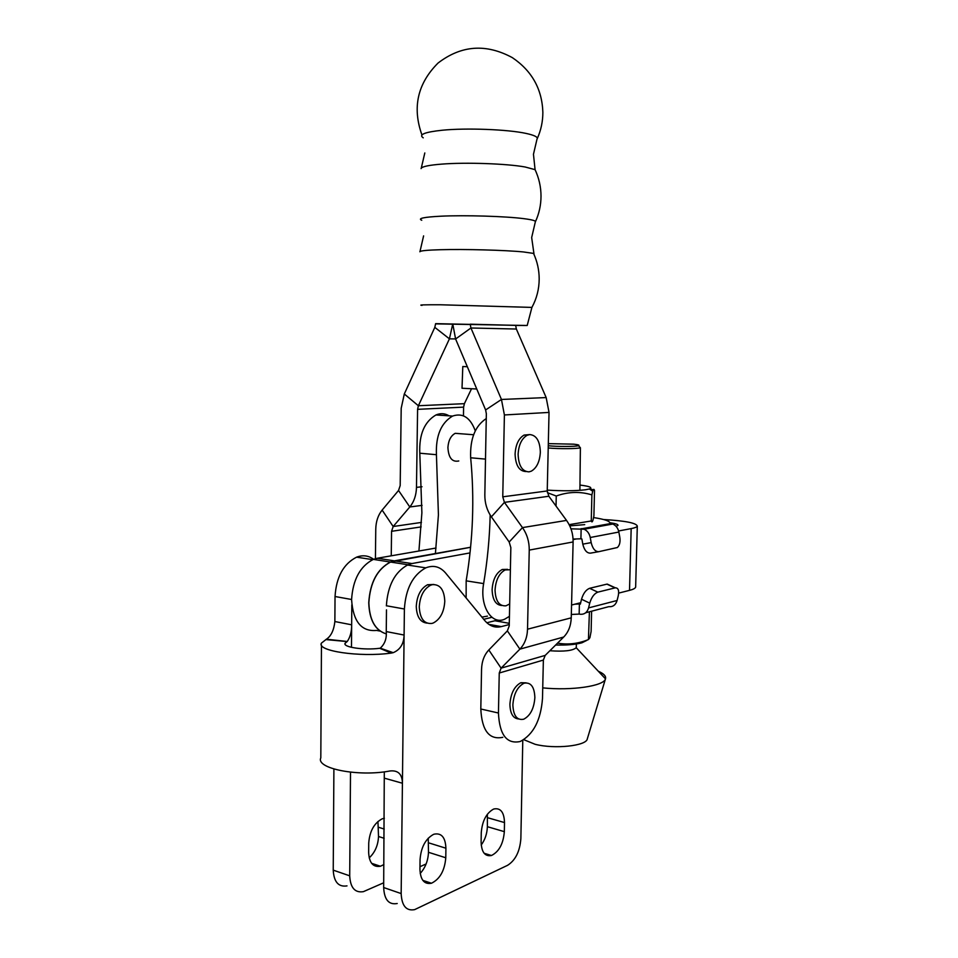 <?xml version="1.0" encoding="UTF-8"?>
<svg xmlns="http://www.w3.org/2000/svg" width="958" height="958" viewBox="0 0 958 958"><rect width="100%" height="100%" fill="white"/><g stroke="black" fill="none" stroke-linecap="round" stroke-linejoin="round"><path stroke-width="1.44" d="M420.203 873.457C425.352 867.72 428.106 860.667 428.477 852.297L428.238 838.19M445.913 848.213C445.434 837.424 441.518 832.741 434.154 834.167L433.387 834.454C425.484 838.945 421.041 847.303 420.059 859.53L419.939 869.301C420.454 879.947 424.286 884.593 431.459 883.24C439.902 879.121 444.68 870.63 445.781 857.769L445.913 848.213L428.597 842.836M377.943 821.473L378.518 836.514C378.099 845.327 374.997 852.452 369.201 857.901M384.374 818.24L382.17 818.827C374.159 823.09 369.68 831.149 368.734 843.028L368.65 852.512C369.213 862.871 373.129 867.457 380.41 866.248L383.895 864.571M481.215 845.028C485.047 839.747 487.107 833.64 487.371 826.694L487.371 814.252M504.507 822.563C504.124 812.264 500.615 807.726 493.969 808.971L493.334 809.211C486.221 813.306 482.197 821.15 481.263 832.741L481.108 842.01C481.527 852.201 484.976 856.703 491.454 855.506C499.01 851.746 503.309 843.782 504.339 831.652L504.507 822.563L487.526 817.701M347.012 885.887C338.497 887.216 333.899 881.971 333.228 870.139L333.899 769.023M351.478 647.345L351.658 624.808L334.869 621.538L335.037 596.511C336.282 576.967 343.467 563.855 356.592 557.161C362.795 554.826 368.471 555.532 373.608 559.28M334.869 621.538C333.899 630.232 331.073 636.136 326.415 639.214L321.469 643.081C316.212 650.949 359.525 657.451 391.127 653.105L393.211 652.673C400.204 649.728 403.833 643.86 404.096 635.046L404.396 609.001C405.725 588.655 412.862 574.944 425.783 567.855C433.435 564.861 440.033 566.573 445.566 572.98L484.724 620.521C489.49 626.077 495.011 628.101 501.285 626.604L509.261 624.556M397.211 903.514C388.804 905.023 384.29 899.694 383.667 887.539L401.163 893.575L402.42 783.237C402.24 774.148 398.073 770.064 389.894 770.986C358.52 777.034 315.577 768.532 320.81 757.886L321.457 645.057M351.814 604.833L351.658 624.808C351.694 631.621 350.233 637.178 347.251 641.477L345.096 643.249C342.593 647.201 364.04 650.386 379.727 648.279L380.266 648.171C384.817 644.004 386.816 638.471 386.254 631.573L386.481 609.875M383.667 887.539L384.302 771.837M401.163 893.575C401.773 905.837 406.252 911.19 414.622 909.633L507.608 865.302C515.464 860.296 519.883 851.387 520.865 838.585L522.781 740.33M486.856 622.772L494.903 620.76L509.285 623.323M426.106 863.972L419.963 866.703M383.715 882.785L363.417 891.647C354.939 893.036 350.365 887.755 349.706 875.828L350.508 772.184M423.232 137.832C418.395 134.611 424.729 132.084 442.261 130.228C466.354 127.809 507.62 129.402 525.87 133.378C534.588 135.246 538.3 137.162 537.007 139.126L533.462 154.274L535.067 169.65L536.109 171.997M421.748 220.256C417.472 218.436 423.867 217.083 440.919 216.197C464.87 215.035 505.896 216.268 524.086 218.687C532.492 219.777 536.24 220.867 535.318 221.945L531.666 237.56L534.073 254.565M421.077 168.584L421.257 168.201C422.706 166.441 429.543 165.075 441.734 164.117C465.768 162.189 506.938 163.638 525.164 167.003L535.067 169.65C538.995 178.104 540.971 186.918 541.019 196.079C540.995 205.06 539.15 213.562 535.474 221.609M419.879 251.762L419.975 251.559C421.101 250.685 427.915 250.074 440.393 249.715C464.283 249.032 505.225 250.134 523.391 251.942L533.546 253.403C537.294 261.606 539.174 270.132 539.186 278.994C539.126 289.088 536.72 298.525 531.965 307.29M422.023 305.386C417.951 304.919 424.131 304.716 440.584 304.776L531.906 307.41L527.199 325.492L515.644 325.445M435.615 323.876L527.199 325.492M502.794 737.313C489.227 740.079 481.898 730.643 480.808 709.004L498.447 713.015L499.25 673.019L501.094 668.145L519.883 649.141C524.673 644.111 527.223 637.465 527.523 629.202L571.243 617.838L573.112 541.953C573.207 533.905 571.004 526.72 566.525 520.41L548.85 496.256L547.234 490.951L549.03 412.419L546.168 397.57L516.35 329.025L515.644 325.373L435.627 323.648L434.812 327.361L449.422 338.845L455.565 338.928M523.631 719.23C516.949 720.488 513.368 715.71 512.865 704.908C513.704 694.023 517.356 686.838 523.822 683.341L524.337 683.162C530.948 682.168 534.456 686.982 534.863 697.604C534.049 708.453 530.373 715.638 523.834 719.147L523.631 719.23M518.553 718.955C513.045 718.428 510.159 713.53 509.907 704.25C510.734 693.388 514.386 686.215 520.865 682.719L526.122 682.838M549.88 650.745C564.011 651.751 572.788 650.733 576.213 647.716L576.285 646.985M523.834 739.696L535.127 744.294C554.598 749.348 586.607 745.899 587.302 738.881L605.552 678.611C606.103 676.049 603.708 673.606 598.367 671.283M542.731 687.88C571.842 690.85 604.043 686.012 605.48 678.863L576.213 647.716M434.812 327.361L404.3 393.989L401.198 408.276L400.181 485.598L398.54 490.472L382.134 510.087L393.175 526.517L409.796 506.974C414.024 501.824 416.251 495.286 416.479 487.382L417.592 409.341L463.6 407.138L464.391 403.677L471.54 388.732M463.456 415.808L463.6 407.138M375.416 559.053L375.764 529.151C375.943 521.487 378.063 515.129 382.134 510.087M404.3 393.989L418.383 405.737L449.422 338.845L452.751 323.924L455.601 339L470.941 327.995L470.222 324.187L515.644 325.373M464.391 403.677L418.383 405.737L417.592 409.341M421.448 522.421L393.175 526.517L391.559 531.307L421.173 526.912M391.247 555.82L391.559 531.307M435.411 553.532L438.429 514.865L436.429 454.703L419.796 453.218L421.891 512.829L418.921 551.006M461.049 433.77L455.218 433.327C450.883 435.686 448.452 440.393 447.913 447.47C448.512 457.852 452.14 462.343 458.786 460.966M449.11 415.844C444.919 413.317 440.536 413.018 435.962 414.958C424.394 421.771 419.005 434.525 419.796 453.218M475.276 430.837C470.342 417.568 462.774 412.647 452.559 416.071C441.051 422.969 435.662 435.842 436.429 454.703M486.257 418.586C475.132 425.855 469.935 438.92 470.665 457.78C474.557 498.495 473.048 539.51 466.163 580.835L466.139 597.948M481.91 617.096L487.43 616.138M466.163 580.835L483.634 583.602C487.43 560.765 489.61 537.917 490.185 515.033M483.634 583.602C479.503 605.779 491.49 625.311 504.698 619.179L509.428 616.341M467.312 366.686L462.798 366.531L462.019 388.241L476.761 389.008M462.798 366.531L467.324 366.71M431.914 623.43C424.154 624.125 419.939 618.617 419.269 606.917C419.975 596.187 423.735 588.966 430.573 585.23L432.429 584.643C440.105 584.248 444.225 589.793 444.787 601.265C444.093 611.982 440.285 619.215 433.375 622.951L431.914 623.43M427.017 623.107C420.287 622.365 416.706 616.784 416.263 606.39C416.958 595.672 420.73 588.463 427.567 584.739L433.878 584.464M373.333 559.388L390.445 562.035L394.409 560.861L377.308 558.239L373.333 559.388C360.112 566.25 352.867 579.65 351.586 599.588C353.095 621.574 361.441 631.849 376.626 630.424L380.098 631.106M390.445 562.035C377.284 568.992 370.039 582.548 368.746 602.69C369.345 620.006 375.153 630.4 386.182 633.861C375.225 630.34 369.453 619.958 368.854 602.702C370.159 582.56 377.392 569.016 390.565 562.059L408.024 564.753C394.912 571.806 387.691 585.518 386.373 605.863M470.594 547.293L390.565 562.059M394.528 560.885L411.976 563.555L408.024 564.753M394.409 560.861L470.594 547.258M377.308 558.239L436.046 548.024M411.976 563.555L470.019 552.898M491.909 617.299L483.73 619.311M635.669 586.332L635.645 587.158C635.202 588.356 633.166 589.421 629.526 590.356L618.688 593.098M618.617 530.971L631.166 528.6C634.819 527.894 636.854 527.092 637.298 526.17C636.555 523.02 625.323 520.805 603.576 519.523M616.09 526.349L617.994 525.379C618.209 524.385 615.527 523.511 609.935 522.745M573.1 539.582L576.297 538.971M580.68 602.714L571.567 605.025M480.808 709.004L481.551 669.367C481.802 661.367 484.221 654.901 488.82 649.979L507.357 630.879L509.237 625.921L510.842 547.593L509.177 542.012L491.382 516.853C486.963 510.41 484.772 503.07 484.832 494.855L486.353 413.784L485.622 409.952L455.601 339M498.447 713.015C499.501 734.858 506.77 744.354 520.23 741.504C533.402 734.511 540.827 720.177 542.491 698.502L543.366 660.074L545.198 655.392L563.699 637.022C568.417 632.172 570.932 625.778 571.243 617.838M527.523 629.202L529.247 550.096C529.307 541.701 527.056 534.205 522.469 527.607L504.423 502.363L502.758 496.819L504.399 414.958L501.453 399.462L470.941 327.995L516.35 329.025M509.68 603.935L506.004 605.803C499.214 606.342 495.561 601.133 495.046 590.164C495.729 580.021 499.118 573.267 505.189 569.926L510.386 569.747M501.86 605.504C495.729 605.037 492.484 599.756 492.113 589.685C492.795 579.566 496.184 572.824 502.255 569.483L507.536 569.339M528.984 471.851C522.23 471.54 518.601 465.708 518.11 454.355C518.673 444.871 521.679 438.524 527.116 435.291L529.714 434.573C536.396 435.16 539.941 441.015 540.348 452.14C539.785 461.612 536.755 467.971 531.259 471.192L528.984 471.851M526.098 471.552C519.272 471.336 515.608 465.516 515.081 454.104C515.655 444.632 518.661 438.285 524.11 435.064L529.223 434.633M548.263 445.745C557.556 446.739 575.914 446.679 578.476 445.662C579.794 445.159 578.213 444.668 573.746 444.177L548.311 443.626M579.901 490.328L580.392 447.757C577.674 448.847 558.957 448.991 548.216 447.985M579.159 614.09L580.105 614.246C584.332 614.629 587.158 612.521 588.571 607.911L589.733 603.133L581.518 599.253L580.344 604.115L579.386 603.959L579.159 614.09L571.327 614.473M579.386 603.959L574.8 604.211M615.048 587.877L606.905 584.14L589.589 588.308L597.804 592.14L615.347 587.817C618.317 587.901 619.275 590.571 618.245 595.84L617.096 600.486C615.695 604.977 612.904 607.037 608.737 606.677L585.637 612.785M606.905 584.14L609.827 585.29M581.518 599.253C583.278 593.409 585.973 589.769 589.589 588.308M597.804 592.14C594.199 593.613 591.505 597.277 589.733 603.133M593.577 517.571C604.905 519.296 610.342 521.236 609.899 523.403L612.809 524.026C615.994 525.475 618.018 528.145 618.856 532.049L619.766 537.031C620.509 541.785 619.718 545.282 617.383 547.521L598.786 551.676C595.205 551.736 592.667 548.718 591.17 542.623L590.248 537.498C589.386 533.474 587.338 530.72 584.093 529.223L570.968 528.828M573.064 539.043L580.907 538.803L581.147 528.577M580.907 538.803L581.865 538.923L582.799 544.144L591.17 542.623M598.594 551.712L590.427 553.149C586.835 553.209 584.296 550.203 582.799 544.144M586.727 640.423L581.949 642.794C575.483 644.566 566.717 645.309 555.652 645.009M591.601 611.216L591.122 631.406L589.9 637.753L588.44 639.573C578.273 643.74 567.974 644.926 557.544 643.141M588.44 639.573L589.409 611.791M547.365 492.687L556.251 496.016C568.31 491.682 580.201 491.31 591.888 494.891L592.715 491.214C593.373 488.975 593.972 488.748 594.511 490.52L593.9 515.895L593.026 519.978C592.391 522.134 591.816 522.457 591.266 520.96L569.148 524.649M547.258 490.113C562.657 491.083 575.411 490.963 585.542 489.766L589.386 488.975C592.858 487.598 589.733 486.293 580.021 485.071M593.17 489.933L590.08 488.7M556.251 496.016L556.035 506.064M591.888 494.891L591.266 520.96M569.747 525.87L584.715 524.637M384.254 829.065L378.614 827.305M384.769 778.279L402.42 783.237L404.096 635.046L386.254 631.573M333.228 870.139L349.706 875.828M351.586 599.492L335.037 596.511M488.843 624.353L501.285 626.604M386.517 605.779L404.396 609.001M391.127 653.105L379.727 648.279M325.78 639.573L347.095 641.561M504.339 831.652L487.371 826.694M384.17 838.298L378.518 836.514M445.781 857.769L428.477 852.297M416.479 487.382L421.999 486.748M398.54 490.472L409.796 506.974L422.083 505.369M470.665 457.78L485.502 459.11M631.166 528.6L629.526 590.356M499.25 673.019L543.366 660.074M547.234 490.951L502.758 496.819M549.03 412.419L504.399 414.958M573.112 541.953L529.247 550.096M485.622 409.952L501.453 399.462L546.168 397.57M491.382 516.853L504.423 502.363L548.85 496.256M566.525 520.41L522.469 527.607L509.177 542.012M563.699 637.022L519.883 649.141L507.357 630.879M488.82 649.979L501.094 668.145L545.198 655.392M588.571 607.911L617.096 600.486M582.105 528.684L610.833 523.511M618.856 532.049L590.248 537.498M345.096 643.249L345.096 644.219M356.592 557.161L372.71 559.652M407.952 565.1L425.783 567.855M393.211 652.673L380.266 648.171M326.415 639.214L347.251 641.477M491.454 855.506L484.125 853.267M380.41 866.248L371.62 863.314M431.459 883.24L422.813 880.366M537.258 138.587C540.995 130.3 542.863 121.534 542.863 112.278C542.072 89.082 531.906 70.868 512.338 57.636C486.029 43.421 461.253 45.23 438.034 63.06C417.508 83.609 412.144 107.571 421.939 134.946M421.257 168.201L424.813 152.957M419.975 251.559L423.604 235.884M523.822 683.341L520.865 682.719M576.273 647.776L576.357 643.992M435.962 414.958L452.559 416.071M430.573 585.23L427.567 584.739M635.645 587.158L637.298 526.17M505.189 569.926L502.255 569.483M473.599 434.74L455.218 433.327M527.116 435.291L524.11 435.064M578.476 445.662L580.392 447.757M615.347 587.817L607.204 584.081M584.093 529.223L612.809 524.026M589.386 488.975L592.715 491.214"/></g></svg>
